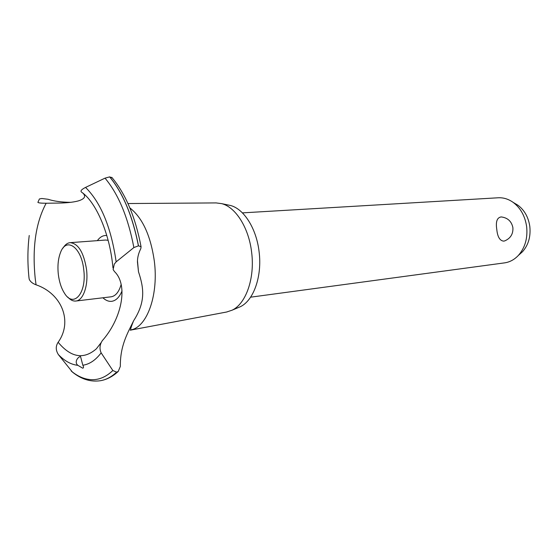 <?xml version="1.0" encoding="UTF-8"?>
<svg xmlns="http://www.w3.org/2000/svg" width="558" height="558" viewBox="0 0 558 558"><rect width="100%" height="100%" fill="white"/><g stroke="black" fill="none" stroke-linecap="round" stroke-linejoin="round"><path stroke-width="0.84" d="M496.787 229.457C495.574 221.679 497.059 217.508 501.23 216.929C507.71 217.766 511.595 221.352 512.893 227.678C513.269 233.948 510.542 238.364 504.718 240.903L503.707 241.133C499.822 240.749 497.52 236.857 496.787 229.457M250.598 297.184L504.516 262.881C509.733 262.134 514.343 259.658 518.333 255.459C525.057 247.808 527.826 238.196 526.64 226.604C525.057 216.065 520.558 207.988 513.144 202.373C508.415 199.032 503.414 197.504 498.148 197.783L242.416 212.877M514.49 203.175L517.97 205.246C524.485 210.178 528.433 217.25 529.814 226.457C530.853 236.585 528.419 245.004 522.518 251.714L519.4 254.504M227.964 204.953L230.37 205.456C243.839 208.755 256.471 228.529 259.093 251.742C262.281 276.308 253.611 300.581 240.268 306.747L237.861 307.765M216.099 202.917L221.659 203.635C235.671 207.074 248.882 227.88 251.637 252.356C254.999 278.247 245.959 303.782 232.079 310.199L226.604 312.02M129.847 207.89C142.534 217.871 150.709 235.706 154.364 261.416C158.465 293.717 147.968 324.7 132.651 329.492L131.562 329.687C129.805 331.403 130.481 328.446 133.592 320.808C127.782 332.889 120.082 345.493 120.347 366.362L118.233 371.447L116.587 372.158L112.842 370.512L101.151 352.865C99.303 348.708 99.715 344.593 102.393 340.533L103.376 339.452C122.328 316.972 128.096 284.573 114.557 271.655L113.134 269.605L114.299 264.094L116.155 261.855L133.871 247.564L138.482 245.827L141.069 246.748L140.804 248.687C138.572 253.032 137.449 257.44 137.442 261.918L138.489 271.767C143.943 288.214 145.764 301.871 133.592 320.808M82.835 193.11C86.176 196.263 84.76 198.836 78.594 200.831C74.458 201.996 68.822 202.728 61.687 203.014L46.154 203.245C41.139 203.245 38.39 202.945 37.895 202.345L39.409 198.962L41.787 198.488L48.051 199.269C53.987 201.215 61.52 202.233 70.65 202.331M112.193 177.814L109.654 176.886L105.03 178.148L85.555 187.411C81.328 189.532 80.052 191.15 81.733 192.266C95.041 201.347 108.956 230.907 112.604 264.422M97.357 240.644C100.063 236.92 103.209 235.211 106.794 235.518M29.232 235.497C27.544 249.175 27.468 263.313 29.002 277.919L29.239 279.342C30.376 281.748 32.65 283.562 36.054 284.796L35.224 278.519C32.099 247.738 35.74 222.649 46.154 203.245M36.054 284.796C61.743 293.613 73.049 321.387 58.137 342.277C55.563 346.162 55.654 350.278 58.402 354.623L72.456 372.116C81.377 379.307 90.752 382.167 100.593 380.689L100.879 380.64C106.411 379.6 111.642 376.776 116.587 372.158M82.675 368.182L77.876 365.337C73.823 362.086 78.225 356.506 80.561 356.583L82.835 365.232C83.728 366.871 83.735 367.848 82.87 368.161L82.675 368.182M101.179 342.577L96.374 348.806C83.7 359.784 70.95 357.608 58.137 342.277M122.035 290.927C119.426 297.233 115.973 300.699 111.691 301.32C108.691 301.641 105.769 300.462 102.909 297.791M121.149 284.475C118.966 291.953 115.625 296.068 111.119 296.807L75.874 301.027C73.091 301.313 70.392 299.995 67.769 297.079M63.012 248.087C65.014 244.739 67.399 242.925 70.168 242.66L105.567 240.038L108.112 240.289M70.168 242.66C78.301 243.511 83.749 252.418 86.518 269.395C88.534 285.396 83.268 300.532 75.874 301.027M83.749 269.737C81.524 246.999 66.151 236.543 60.466 252.648C58.158 258.717 57.439 265.929 58.318 274.292C59.246 281.881 61.282 288.158 64.421 293.138C73.468 308.469 86.902 293.285 83.749 269.737M77.876 365.337C71.124 364.597 64.637 361.026 58.402 354.623M112.842 370.512C106.432 376.657 99.61 379.719 92.37 379.705C85.144 379.6 78.099 376.713 71.236 371.049M101.151 352.865C95.627 360.147 89.524 364.269 82.835 365.232M116.657 372.144C111.746 376.727 106.564 379.545 101.096 380.598L100.977 380.619M85.555 187.411C100.949 202.687 111.147 227.504 116.155 261.855M105.03 178.148C118.491 194.296 128.103 217.439 133.871 247.564M109.654 176.886C122.983 193.089 132.574 216.072 138.412 245.827M109.724 176.886C123.06 193.089 132.644 216.072 138.482 245.827M517.97 205.246L513.144 202.373M522.518 251.714L518.333 255.459M230.37 205.456L221.659 203.635M216.42 202.917L127.956 203.537M137.477 260.9L138.489 271.767M112.611 264.485L112.981 267.945M118.233 371.447C112.911 376.357 107.199 379.405 101.096 380.598M141.069 246.748C135.364 216.971 125.599 193.828 111.774 177.318M227.078 311.929L130.202 330.183M240.268 306.747L232.079 310.199"/></g></svg>
